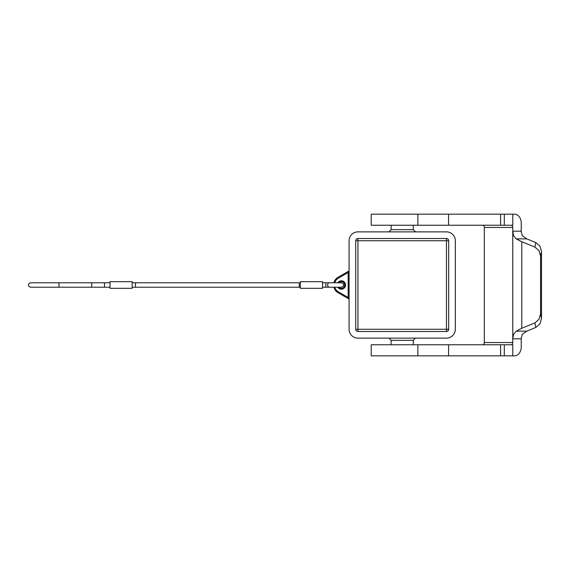 <?xml version="1.0" encoding="UTF-8"?>
<svg xmlns="http://www.w3.org/2000/svg" width="570" height="570" viewBox="0 0 570 570"><rect width="100%" height="100%" fill="white"/><g stroke="black" fill="none" stroke-linecap="round" stroke-linejoin="round"><path stroke-width="0.85" d="M299.279 282.784L299.279 287.216L135.482 287.216L135.482 282.784L300.39 282.784M300.39 281.68L322.52 281.68L322.52 288.32L300.39 288.32L300.39 281.68M110.024 281.68L132.162 281.68L132.162 288.32L110.024 288.32L110.024 281.68M417.867 355.83L371.22 355.83L371.22 344.764L512.779 344.764L512.779 355.83L417.867 355.83L417.867 344.764M540.538 256.023L541.5 251.505L539.933 246.069L535.8 242.564L534.831 247.081L538.971 250.586L540.538 256.023L540.538 313.977L538.971 319.414L534.831 322.919L535.8 327.437L526.766 331.142L516.185 331.142L513.57 334.383L512.765 338.808L512.765 231.192L513.57 235.617L516.185 238.859L526.766 238.859L522.263 235.617L521.251 231.734A8.856 5.693 90 0 1 521.244 231.192L512.765 231.192L512.765 227.451A2.216 1.696 90 0 0 512.266 225.884A2.216 1.696 90 0 0 511.069 225.236M511.069 344.764A2.216 1.696 90 0 0 512.266 344.116A2.216 1.696 90 0 0 512.765 342.549L512.765 338.808L521.244 338.808A8.856 5.693 90 0 1 521.251 338.267L522.263 334.383L526.766 331.142M535.8 327.437L539.933 323.931L541.5 318.495L540.538 313.977M521.244 338.808L521.244 346.98A8.856 6.783 -90 0 1 519.256 353.236A8.856 6.783 -90 0 1 514.461 355.83L512.779 355.83M512.779 214.17L371.22 214.17L371.22 225.236L512.779 225.236L512.779 214.17L514.461 214.17A8.856 6.783 -90 0 1 519.256 216.764A8.856 6.783 -90 0 1 521.244 223.02L521.244 231.192M482.626 225.236A2.216 1.696 -90 0 1 483.823 225.884A2.216 1.696 -90 0 1 484.322 227.451L484.322 342.549A2.216 1.696 -90 0 1 483.823 344.116A2.216 1.696 -90 0 1 482.626 344.764M391.141 344.764L391.141 340.34L413.271 340.34L415.487 338.124M391.141 225.236L391.141 229.66L413.271 229.66L413.271 225.236M333.87 287.216A8.856 8.856 0 0 0 338.017 292.666L348.641 298.801L349.082 299.571L348.199 297.526L338.459 291.904A7.966 7.966 0 0 1 334.79 287.216M334.79 282.784A7.966 7.966 0 0 1 338.459 278.096L348.199 272.474L349.082 270.429L348.641 271.199L338.017 277.334A8.856 8.856 0 0 0 333.87 282.784M344.658 285A3.32 3.32 0 0 0 338.858 282.784A3.32 3.32 0 0 1 344.658 285A3.32 3.32 0 0 1 338.858 287.216M347.757 298.288L348.199 297.526L348.199 272.474L347.757 271.712M348.641 271.961A0.884 0.399 -120 0 1 348.641 271.199M348.641 298.801A0.884 0.399 -60 0 1 348.641 298.039M349.082 329.268L349.082 240.732A8.856 8.856 0 0 1 357.939 231.876L446.474 231.876A8.856 8.856 0 0 1 455.33 240.732L455.33 329.268A8.856 8.856 0 0 1 446.474 338.124L357.939 338.124A8.856 8.856 0 0 1 349.082 329.268M357.939 238.517L446.474 238.517A2.216 2.216 0 0 1 448.69 240.732L448.69 329.268A2.216 2.216 0 0 1 446.474 331.483L357.939 331.483A2.216 2.216 0 0 1 355.723 329.268L355.723 240.732A2.216 2.216 0 0 1 357.939 238.517L357.939 329.268L355.723 329.268M526.766 238.859L535.8 242.564M534.831 247.081L521.792 241.737L516.185 238.859M541.5 251.505L541.5 318.495M516.185 331.142L521.792 328.263L534.831 322.919M322.52 287.216L325.841 287.216L325.841 282.784L329.382 282.784L322.52 282.784M327.615 285A2.216 1.774 -90 0 1 329.382 282.784L341.337 282.784C343.097 283.433 343.831 284.173 343.546 285C343.817 285.862 343.076 286.596 341.337 287.216L329.382 287.216A2.216 1.774 -90 0 1 327.615 285M58.24 282.784L30.716 282.784C28.977 283.404 28.236 284.138 28.5 285C28.236 285.862 28.977 286.596 30.716 287.216L58.24 287.216A2.216 0.848 -90 0 0 59.081 285A2.216 0.848 -90 0 0 58.24 282.784L110.024 282.784M104.495 282.784L104.495 287.216L90.972 287.216A2.216 0.848 -90 0 0 91.82 285A2.216 0.848 -90 0 0 90.972 282.784M448.569 344.764L448.569 355.83M484.322 227.451L512.765 227.451M512.765 342.549L484.322 342.549M448.69 329.268L446.474 329.268L446.474 240.732L448.69 240.732M446.474 238.517L446.474 240.732L355.723 240.732M357.939 331.483L357.939 329.268L446.474 329.268L446.474 331.483M337.761 287.216A4.204 4.204 0 0 0 345.541 285A4.204 4.204 0 0 0 337.761 282.784M338.017 292.666L338.459 291.904M338.017 277.334L338.459 278.096M521.792 241.737L521.792 328.263M500.588 344.764L500.588 355.83M504.3 344.764L504.3 355.83M504.3 225.236L504.3 214.17M500.588 225.236L500.588 214.17M448.569 225.236L448.569 214.17M132.162 282.784L135.482 282.784M132.162 287.216L135.482 287.216M104.495 287.216L110.024 287.216M58.24 287.216L90.972 287.216M329.382 287.216L325.841 287.216M299.279 287.216L300.39 287.216M413.271 344.764L413.271 340.34M391.141 229.66L388.925 231.876M415.487 231.876L413.271 229.66M391.141 340.34L388.925 338.124M417.867 214.17L417.867 225.236"/></g></svg>
